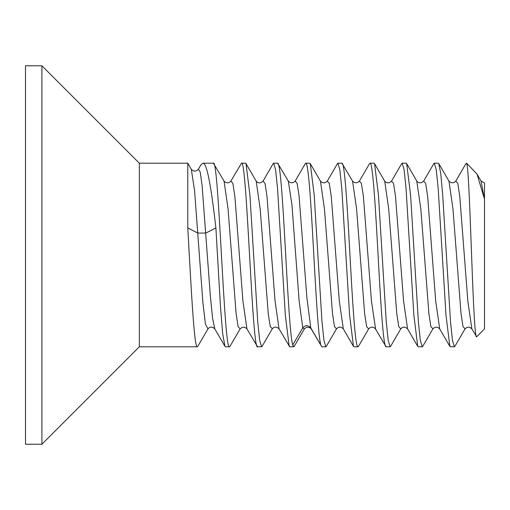 <?xml version="1.0" encoding="UTF-8"?>
<svg xmlns="http://www.w3.org/2000/svg" width="510" height="510" viewBox="0 0 510 510"><rect width="100%" height="100%" fill="white"/><g stroke="black" fill="none" stroke-linecap="round" stroke-linejoin="round"><path stroke-width="0.76" d="M25.5 444.223L25.5 65.777L41.909 65.777L41.909 444.223L25.5 444.223M207.991 328.873L205.447 324.162L202.903 302.685L194.565 190.6L191.314 169.326L187.776 163.2L139.332 163.2L139.332 346.8L41.909 444.223M139.332 163.2L41.909 65.777M454.945 346.233L454.378 346.8L450.362 346.8L449.871 346.373L445.976 315.078L438.179 188.407L436.241 169.773L434.297 163.2L433.8 163.627M466.427 163.2L465.879 163.729M422.809 346.245L422.248 346.8L418.232 346.8L417.735 346.367L407.598 328.912M454.378 346.8L452.446 340.323L450.508 321.759L442.706 195.049L440.767 173.566L438.798 163.614L438.313 163.2L434.297 163.2M390.762 346.08L390.118 346.8L386.102 346.8C383.533 347.527 381.04 308.907 378.496 262.675C375.66 210.687 372.848 161.772 370.037 163.2L369.489 163.729M401.523 163.927L402.167 163.2L404.098 169.664L406.03 188.209L413.833 314.855L417.735 346.367M422.248 346.8L420.297 340.208L418.359 321.536L410.563 194.826L406.668 163.614L406.183 163.2L402.167 163.2M352.569 181.107L356.586 208.966L364.625 313.503L366.633 326.649L368.641 328.873L358.485 346.354L357.988 346.8L353.972 346.8L353.468 346.354L349.567 314.798L341.808 188.623L339.864 169.843L337.907 163.2L337.244 163.978M390.118 346.8L388.161 340.151L386.217 321.357L378.426 194.75L374.55 163.64L374.053 163.2L370.037 163.2M326.521 346.022L325.858 346.8L321.842 346.8L310.781 327.93L306.873 297.426L299.051 195.693L297.101 183.211L295.143 181.095M357.988 346.8C355.126 347.814 352.384 299.427 349.528 247.324C346.998 201.131 344.448 162.097 341.923 163.2L337.907 163.2M304.349 328.925L294.213 346.386L293.728 346.8L289.712 346.8L279.072 328.893C276.579 326.559 274.297 326.559 272.232 328.867M305.19 163.799L305.777 163.2C308.308 162.429 310.781 200.162 313.293 245.712C315.805 291.376 318.336 337.078 320.822 344.977M325.858 346.8L323.907 340.183L321.963 321.408L314.198 195.183L310.297 163.646L309.793 163.2L305.777 163.2M262.255 346.041L261.598 346.8L257.582 346.8C252.201 352.034 246.846 157.201 241.517 163.2L230.89 181.082M272.984 163.965L273.647 163.2L275.604 169.83L277.542 188.579L285.332 315.161L289.208 346.354M293.728 346.8L292.708 344.977C290.222 337.078 287.691 291.376 285.179 245.712C282.667 200.162 280.194 162.429 277.663 163.2L273.647 163.2M229.965 346.373L229.468 346.8L225.452 346.8L224.948 346.354L222.666 333.527L220.422 305.86L215.889 227.932L205.849 233.064L197.816 233.064L187.776 227.932C190.995 284.593 194.119 348.693 197.338 346.8L139.332 346.8M261.598 346.8L259.66 340.297L257.728 321.765L249.938 195.215L246.037 163.646L245.533 163.2L241.517 163.2M214.786 328.848L212.549 318.061L210.318 295.43L202.087 185.423L200.207 172.004L198.326 169.294L200.934 164.864L202.884 163.2C207.219 162.582 211.567 190.313 215.889 227.932M229.468 346.8C224.088 352.034 218.733 157.201 213.403 163.2L202.884 163.2M198.001 346.029L197.338 346.8M466.599 163.251C468.358 165.546 470.105 215.143 471.877 262.88C473.458 305.649 475.09 339.66 476.671 336.728L484.5 328.899L484.5 199.359L481.032 181.018M471.865 328.925L476.671 336.728M466.599 163.2L476.997 174.063L483.99 197.408M465.075 328.791L463.023 326.642L461.008 313.491L452.976 208.966L448.959 181.107C451.254 183.37 453.53 183.37 455.787 181.107L455.736 181.19M432.939 328.803L430.893 326.642L428.884 313.491L420.846 208.972L416.753 180.993M375.475 328.886L386.102 346.8M352.544 181.082L341.923 163.2M311.221 328.912L321.842 346.8M305.305 163.608L295.156 181.082C292.874 183.37 290.592 183.37 288.29 181.095L277.663 163.2M246.961 328.899L257.582 346.8M224.024 181.095L213.403 163.2M187.776 163.2L187.776 227.932M454.869 346.367L465.024 328.88C467.319 326.623 469.589 326.623 471.839 328.873L467.823 300.989L459.797 196.548L457.789 183.383L455.787 181.107L465.936 163.627M422.739 346.367L432.894 328.88C435.189 326.623 437.459 326.623 439.709 328.873L435.693 300.983L427.667 196.535L425.659 183.377L423.619 181.171M484.5 199.359L484.5 182.982L484.5 199.359M400.866 328.695L400.764 328.886C402.817 326.566 405.093 326.572 407.592 328.899M400.752 328.905L398.75 326.604L396.748 313.433L388.728 209.094L384.719 181.146M336.625 328.663L336.517 328.867C338.57 326.553 340.839 326.553 343.319 328.867L343.421 329.039M326.323 346.367L336.492 328.873L334.503 326.642L332.494 313.516L324.475 209.17L320.465 181.152M327.139 181.337L327.248 181.133C325.023 183.415 322.753 183.409 320.446 181.139L320.331 180.935M304.368 328.899L302.749 327.93L299.14 300.932L291.918 204.453L288.309 181.107M407.573 328.867L403.557 300.906L395.524 196.433L393.516 183.326L391.508 181.133L401.682 163.653M375.621 329.135L371.439 301.027L363.413 196.599L361.405 183.409L359.403 181.095M343.306 328.848L339.29 300.836L331.27 196.471L329.262 183.351L327.261 181.114M311.196 328.893L310.781 327.93C308.104 324.947 305.426 324.947 302.749 327.93L292.708 344.977M272.359 328.669L270.236 326.623L268.228 313.478L260.208 209.145L256.198 181.152M246.018 163.653L256.039 180.903M230.877 181.101L232.885 183.39L234.893 196.573L242.919 301.053L246.936 328.886C244.704 326.617 242.422 326.623 240.108 328.899L238.106 326.623L236.098 313.452L228.066 208.953L224.049 181.107M279.046 328.854L275.037 300.849L267.004 196.446L265.002 183.339L262.994 181.126M214.933 329.084L224.961 346.347M438.798 163.614L448.953 181.101M406.668 163.621L416.823 181.107C418.882 183.415 421.158 183.415 423.657 181.107L433.806 163.633M484.5 182.905L481.083 181.107L476.99 174.063M439.716 328.886L449.871 346.373M374.531 163.646L384.693 181.139C386.778 183.453 389.047 183.453 391.514 181.152M368.634 328.88C370.955 326.604 373.237 326.604 375.468 328.867M352.55 181.101C354.845 183.364 357.127 183.358 359.41 181.095L369.559 163.608M304.362 328.905C306.676 326.636 308.958 326.63 311.215 328.893M310.284 163.653L320.439 181.126M400.739 328.899L390.583 346.386M262.063 346.379L272.225 328.88M229.959 346.373L240.095 328.918M197.81 346.354L207.978 328.861C210.056 326.547 212.326 326.547 214.799 328.854M256.186 181.152C258.264 183.453 260.534 183.453 263.001 181.152L273.169 163.646M343.326 328.88L353.475 346.347M327.273 181.133L337.435 163.64M224.03 181.114C226.338 183.39 228.62 183.383 230.883 181.095M191.307 169.333C193.666 171.685 195.999 171.672 198.326 169.294"/></g></svg>
